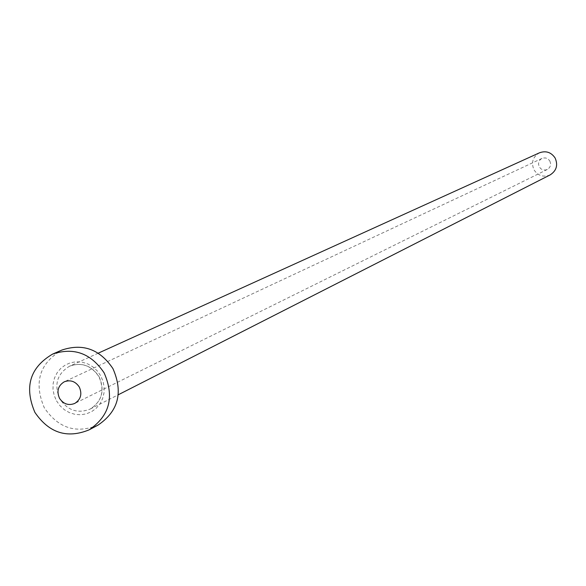 <?xml version="1.0" encoding="UTF-8"?>
<svg xmlns="http://www.w3.org/2000/svg" width="586" height="586" viewBox="0 0 586 586"><rect width="100%" height="100%" fill="white"/><g stroke="black" fill="none" stroke-linecap="round" stroke-linejoin="round"><path stroke-width="0.44" stroke-dasharray="2.93 2.2" d="M549.844 160.982L550.635 163.692L550.386 165.801L549.441 167.684L547.295 169.471L545.42 170.043L542.819 169.808L541.061 168.922L539.31 166.959L538.512 164.205L538.783 162.08L539.772 160.183L541.347 158.755L543.193 157.993L545.764 157.978L548.122 159.04L549.844 160.982M550.144 174.906C543.515 177.529 538.153 175.873 534.051 169.94C530.923 162.578 532.74 156.865 539.501 152.792M98.016 425.121C76.202 434.006 58.3 428.234 44.309 407.805C33.585 382.555 39.445 363.313 61.889 350.062M56.505 400.846L59.97 405.717L64.357 409.724L69.463 412.654L75.023 414.361L80.765 414.771L86.398 413.848L91.636 411.643L96.229 408.266L99.935 403.879L102.565 398.707L103.993 393.008L104.14 387.068L103.004 381.193L100.631 375.663L97.151 370.777L92.742 366.763L87.614 363.84L82.033 362.141L76.283 361.752L70.65 362.697L65.42 364.924L60.841 368.323L57.164 372.711L54.549 377.882L53.143 383.566L53.004 389.485L54.146 395.345L56.505 400.846M99.056 376.644C105.048 390.415 102.096 401.22 90.215 409.057C77.85 413.892 67.734 410.544 59.867 399.007C53.78 384.768 57.018 373.831 69.58 366.184C81.674 361.965 91.504 365.444 99.056 376.644M547.295 169.471L74.73 403.446M98.265 353.16L69.58 366.184C81.557 361.987 91.343 365.488 98.924 376.703C104.901 390.518 102.001 401.307 90.215 409.057L118.284 394.766M541.977 158.41L64.299 381.786"/><path stroke-width="0.88" d="M59.516 398.312C63.449 404.098 68.518 405.812 74.73 403.446C80.809 399.52 82.333 394.041 79.293 387.024C75.44 381.325 70.437 379.582 64.299 381.786C58.043 385.669 56.454 391.184 59.516 398.312M98.265 353.16L539.501 152.792C545.984 150.507 551.184 152.243 555.11 157.993C558.187 165.098 556.532 170.731 550.144 174.906L118.284 394.766M52.601 354.098L61.889 350.062C82.897 343.052 99.92 349.249 112.951 368.638C123.368 392.459 118.387 411.284 98.016 425.121L89.072 429.868C67.068 438.826 49.004 432.995 34.889 412.368C24.055 386.885 29.959 367.459 52.601 354.098C73.792 347.029 90.962 353.277 104.125 372.857C114.636 396.905 109.619 415.913 89.072 429.868"/></g></svg>
